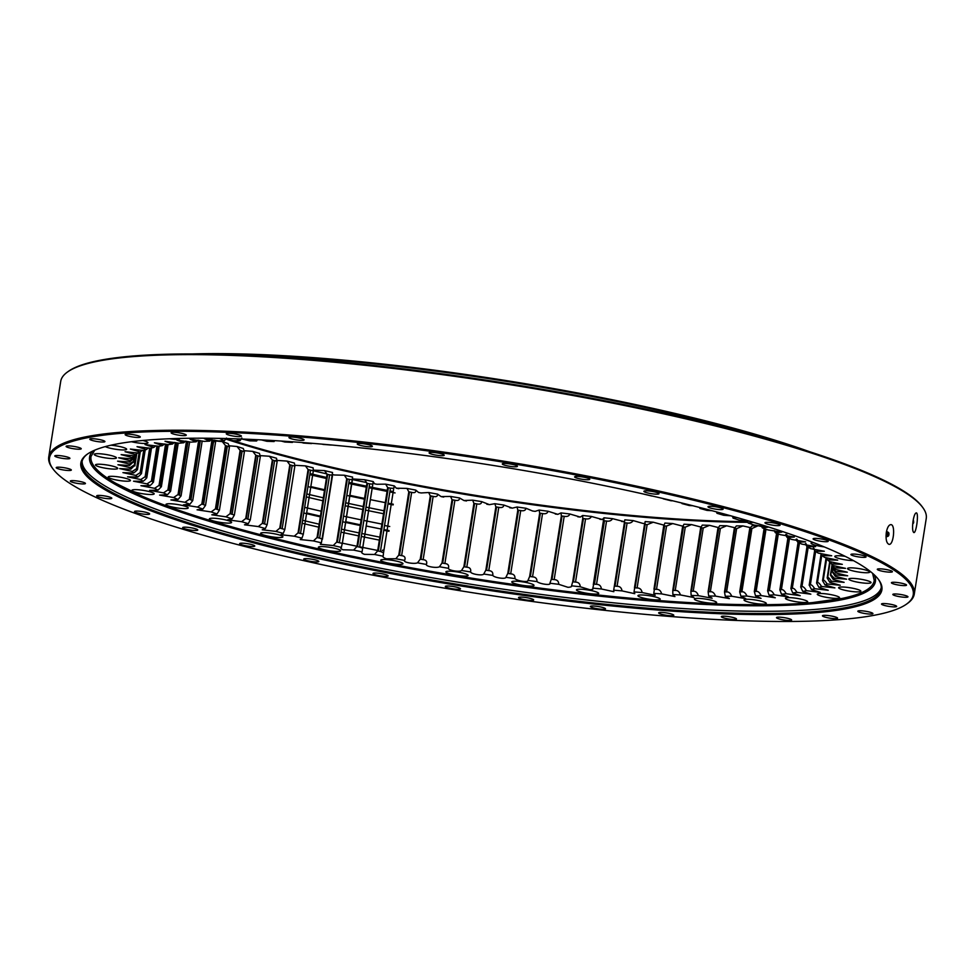 <?xml version="1.0" encoding="UTF-8"?>
<svg xmlns="http://www.w3.org/2000/svg" width="975" height="975" viewBox="0 0 975 975"><rect width="100%" height="100%" fill="white"/><g stroke="black" fill="none" stroke-linecap="round" stroke-linejoin="round"><path stroke-width="1.46" d="M779.208 530.437A11.261 1.718 -171 0 0 780.561 530.888M169.492 438.762A11.261 1.718 -171 0 0 173.599 439.225A11.261 1.718 -171 0 0 179.814 438.665A11.261 1.718 -171 0 0 179.766 438.433M131.467 441.724A11.261 1.718 -171 0 0 141.753 443.345A11.261 1.718 -171 0 0 147.968 442.784A11.261 1.718 -171 0 0 142.825 440.481M105.288 446.611A11.261 1.718 -171 0 0 120.412 449.828A11.261 1.718 -171 0 0 126.64 449.268A11.261 1.718 -171 0 0 110.955 445.209M110.224 458.457A11.261 1.718 -171 0 0 116.452 457.897A11.261 1.718 -171 0 0 105.605 454.435A11.261 1.718 -171 0 0 94.209 454.374A11.261 1.718 -171 0 0 110.224 458.457M111.503 468.987A11.261 1.718 -171 0 0 117.731 468.427A11.261 1.718 -171 0 0 106.884 464.965A11.261 1.718 -171 0 0 95.489 464.904A11.261 1.718 -171 0 0 111.503 468.987M124.215 481.089A11.261 1.718 -171 0 0 130.431 480.529A11.261 1.718 -171 0 0 119.584 477.067A11.261 1.718 -171 0 0 108.188 477.007A11.261 1.718 -171 0 0 124.215 481.089M147.956 494.398A11.261 1.718 -171 0 0 154.172 493.837A11.261 1.718 -171 0 0 143.325 490.376A11.261 1.718 -171 0 0 131.942 490.315A11.261 1.718 -171 0 0 147.956 494.398M182.008 508.511A11.261 1.718 -171 0 0 188.236 507.951A11.261 1.718 -171 0 0 177.389 504.489A11.261 1.718 -171 0 0 165.994 504.428A11.261 1.718 -171 0 0 182.008 508.511M225.359 522.99A11.261 1.718 -171 0 0 231.587 522.429A11.261 1.718 -171 0 0 220.728 518.968A11.261 1.718 -171 0 0 209.345 518.907A11.261 1.718 -171 0 0 225.359 522.99M276.668 537.408A11.261 1.718 -171 0 0 282.896 536.847A11.261 1.718 -171 0 0 272.037 533.386A11.261 1.718 -171 0 0 260.654 533.325A11.261 1.718 -171 0 0 276.668 537.408M334.388 551.326A11.261 1.718 -171 0 0 340.604 550.765A11.261 1.718 -171 0 0 329.757 547.304A11.261 1.718 -171 0 0 318.374 547.243A11.261 1.718 -171 0 0 334.388 551.326M396.752 564.306A11.261 1.718 -171 0 0 402.98 563.745A11.261 1.718 -171 0 0 392.121 560.284A11.261 1.718 -171 0 0 380.737 560.223A11.261 1.718 -171 0 0 396.752 564.306M461.882 575.969A11.261 1.718 -171 0 0 468.11 575.408A11.261 1.718 -171 0 0 457.251 571.947A11.261 1.718 -171 0 0 445.867 571.886A11.261 1.718 -171 0 0 461.882 575.969M527.792 585.963A11.261 1.718 -171 0 0 534.008 585.402A11.261 1.718 -171 0 0 523.161 581.941A11.261 1.718 -171 0 0 511.778 581.88A11.261 1.718 -171 0 0 527.792 585.963M592.471 593.97A11.261 1.718 -171 0 0 598.699 593.409A11.261 1.718 -171 0 0 587.84 589.948A11.261 1.718 -171 0 0 576.457 589.887A11.261 1.718 -171 0 0 592.471 593.97M653.969 599.759A11.261 1.718 -171 0 0 660.185 599.198A11.261 1.718 -171 0 0 649.338 595.725A11.261 1.718 -171 0 0 637.955 595.676A11.261 1.718 -171 0 0 653.969 599.759M710.397 603.135A11.261 1.718 -171 0 0 716.625 602.574A11.261 1.718 -171 0 0 705.778 599.113A11.261 1.718 -171 0 0 694.383 599.052A11.261 1.718 -171 0 0 710.397 603.135M760.061 604.025A11.261 1.718 -171 0 0 766.289 603.464A11.261 1.718 -171 0 0 755.442 600.003A11.261 1.718 -171 0 0 744.047 599.942A11.261 1.718 -171 0 0 760.061 604.025M801.45 602.379A11.261 1.718 -171 0 0 807.678 601.819A11.261 1.718 -171 0 0 796.819 598.357A11.261 1.718 -171 0 0 785.436 598.297A11.261 1.718 -171 0 0 801.45 602.379M833.296 598.26A11.261 1.718 -171 0 0 839.524 597.699A11.261 1.718 -171 0 0 828.665 594.238A11.261 1.718 -171 0 0 817.282 594.177A11.261 1.718 -171 0 0 833.296 598.26M854.636 591.776A11.261 1.718 -171 0 0 860.864 591.216A11.261 1.718 -171 0 0 850.005 587.754A11.261 1.718 -171 0 0 838.622 587.693A11.261 1.718 -171 0 0 854.636 591.776M864.825 583.148A11.261 1.718 -171 0 0 871.041 582.587A11.261 1.718 -171 0 0 860.194 579.126A11.261 1.718 -171 0 0 848.798 579.065A11.261 1.718 -171 0 0 864.825 583.148M863.545 572.617A11.261 1.718 -171 0 0 869.761 572.057A11.261 1.718 -171 0 0 858.914 568.596A11.261 1.718 -171 0 0 847.531 568.535A11.261 1.718 -171 0 0 863.545 572.617M845.191 556.347A11.261 1.718 -171 0 0 834.819 556.433A11.261 1.718 -171 0 0 850.834 560.515A11.261 1.718 -171 0 0 853.478 560.637M813.126 542.478A11.261 1.718 -171 0 0 811.078 543.124A11.261 1.718 -171 0 0 824.253 546.914M753.224 522.295L748.239 523.039A357.557 54.698 9 0 1 754.102 525.025L768.203 527.146L762.34 527.902A357.557 54.698 9 0 1 767.764 529.876L781.852 532.118L775.332 532.728A357.557 54.698 9 0 1 780.293 534.678L794.345 537.03L787.178 537.505A357.557 54.698 9 0 1 791.651 539.431L805.618 541.868L797.806 542.197A357.557 54.698 9 0 1 801.791 544.087L815.624 546.609L807.203 546.804A357.557 54.698 9 0 1 810.664 548.645L824.326 551.253L815.319 551.302A357.557 54.698 9 0 1 818.244 553.093L831.699 555.762L822.12 555.665A357.557 54.698 9 0 1 824.509 557.395L837.696 560.138L827.58 559.869A357.557 54.698 9 0 1 829.408 561.539L842.315 564.342L831.675 563.928A357.557 54.698 9 0 1 832.845 565.378A357.557 54.698 9 0 1 832.955 565.524L845.52 568.364L834.405 567.803A357.557 54.698 9 0 1 835.112 569.327L847.299 572.191L835.733 571.472A357.557 54.698 9 0 1 835.88 572.91L847.665 575.798L835.672 574.945A357.557 54.698 9 0 1 835.246 576.298L846.605 579.187L834.222 578.187A357.557 54.698 9 0 1 833.235 579.442L844.118 582.343L831.382 581.197A357.557 54.698 9 0 1 829.822 582.355L840.218 585.256L827.166 583.964A357.557 54.698 9 0 1 825.057 585.012L834.917 587.901L821.584 586.475A357.557 54.698 9 0 1 818.927 587.413L828.238 590.277L814.673 588.705A357.557 54.698 9 0 1 811.48 589.534L820.194 592.373L806.447 590.667A357.557 54.698 9 0 1 802.73 591.386L810.847 594.177L796.941 592.337A357.557 54.698 9 0 1 792.712 592.934L800.207 595.688L786.203 593.726A357.557 54.698 9 0 1 781.475 594.202L788.336 596.895L774.26 594.811A357.557 54.698 9 0 1 769.068 595.164L775.259 597.785L761.158 595.591A357.557 54.698 9 0 1 755.515 595.822L761.048 598.37L746.972 596.066A357.557 54.698 9 0 1 740.89 596.176L745.741 598.65L731.737 596.249A357.557 54.698 9 0 1 725.254 596.225L729.41 598.601L715.516 596.115A357.557 54.698 9 0 1 708.654 595.969L712.128 598.248L698.38 595.676A357.557 54.698 9 0 1 691.153 595.408L693.944 597.565L680.392 594.933A357.557 54.698 9 0 1 672.848 594.543L674.944 596.578L661.623 593.885A357.557 54.698 9 0 1 653.774 593.373L655.2 595.286L642.147 592.544A357.557 54.698 9 0 1 634.03 591.91L634.786 593.69L622.038 590.899A357.557 54.698 9 0 1 613.689 590.155L613.823 591.691L601.38 588.985A357.557 54.698 9 0 1 592.837 588.12L592.812 588.376M601.38 588.985C601.039 585.926 599.418 584.378 596.529 584.342A353.949 54.149 9 0 1 594.445 584.122L594.092 584.086A353.949 54.149 9 0 1 593.763 584.062L592.837 588.12C593.592 589.046 592.666 589.595 590.046 589.778L580.259 586.779A357.557 54.698 9 0 1 571.545 585.804C571.984 586.682 570.777 587.182 567.925 587.303L558.748 584.317A357.557 54.698 9 0 1 549.9 583.233C551.411 585.597 540.138 584.159 536.945 581.587A357.557 54.698 9 0 1 527.999 580.405C528.645 582.648 517.262 581.076 514.922 578.602A357.557 54.698 9 0 1 505.915 577.322C505.708 579.43 494.264 577.748 492.765 575.396A357.557 54.698 9 0 1 483.734 574.019C482.662 575.993 471.217 574.19 470.572 571.947A357.557 54.698 9 0 1 461.553 570.485C459.627 572.313 448.22 570.412 448.427 568.303A357.557 54.698 9 0 1 439.445 566.755C436.678 568.425 425.344 566.426 426.416 564.452A357.557 54.698 9 0 1 417.519 562.831C413.924 564.342 402.712 562.246 404.637 560.418A357.557 54.698 9 0 1 395.85 558.736L386.368 558.797C383.638 557.798 382.566 556.944 383.151 556.225A357.557 54.698 9 0 1 374.522 554.482L364.443 554.348C361.944 553.361 361.152 552.545 362.066 551.887A357.557 54.698 9 0 1 353.62 550.083L342.981 549.766C340.738 548.791 340.226 548.011 341.457 547.414A357.557 54.698 9 0 1 333.218 545.549L320.324 544.294L321.397 542.819A357.557 54.698 9 0 1 313.414 540.918L300.227 539.541L301.982 538.139A357.557 54.698 9 0 1 294.279 536.201L280.837 534.69L283.274 533.374A357.557 54.698 9 0 1 275.888 531.412L262.238 529.778L265.358 528.548A357.557 54.698 9 0 1 258.314 526.573L244.481 524.806L248.296 523.685A357.557 54.698 9 0 1 241.617 521.698L227.663 519.809L232.16 518.81A357.557 54.698 9 0 1 225.871 516.823L211.831 514.8L217.011 513.923A357.557 54.698 9 0 1 211.148 511.936L197.06 509.815L202.922 509.06A357.557 54.698 9 0 1 197.486 507.085L183.397 504.843L189.918 504.233A357.557 54.698 9 0 1 184.957 502.283L170.905 499.931L178.084 499.456A357.557 54.698 9 0 1 173.599 497.53L159.632 495.093L167.444 494.764A357.557 54.698 9 0 1 163.471 492.875L149.626 490.352L158.048 490.157A357.557 54.698 9 0 1 154.586 488.317L140.924 485.708L149.931 485.66A357.557 54.698 9 0 1 147.006 483.868L133.551 481.199L143.13 481.297A357.557 54.698 9 0 1 140.753 479.566L127.554 476.824L137.67 477.092A357.557 54.698 9 0 1 135.842 475.422L122.935 472.619L133.575 473.033A357.557 54.698 9 0 1 132.295 471.437L119.73 468.597L130.857 469.158A357.557 54.698 9 0 1 130.138 467.647L117.951 464.77L129.517 465.489A357.557 54.698 9 0 1 129.37 464.051L117.585 461.163L129.577 462.016A357.557 54.698 9 0 1 130.004 460.663L118.657 457.775L131.028 458.774A357.557 54.698 9 0 1 132.027 457.519L121.144 454.618L133.88 455.764A357.557 54.698 9 0 1 135.062 454.862A357.557 54.698 9 0 1 135.428 454.606L125.044 451.705L138.097 452.997A357.557 54.698 9 0 1 140.205 451.949L130.345 449.061L143.666 450.487A357.557 54.698 9 0 1 146.323 449.548L137.024 446.684L150.589 448.256A357.557 54.698 9 0 1 153.77 447.428L145.056 444.588L158.815 446.294A357.557 54.698 9 0 1 162.52 445.575L154.403 442.784L168.309 444.624A357.557 54.698 9 0 1 172.538 444.027L165.043 441.273L179.059 443.235A357.557 54.698 9 0 1 183.775 442.76L176.914 440.066L191.002 442.15A357.557 54.698 9 0 1 196.194 441.797L189.991 439.177L204.092 441.37A357.557 54.698 9 0 1 209.735 441.139L204.214 438.592L218.278 440.895A357.557 54.698 9 0 1 224.36 440.785L219.533 438.384M341.067 548.486L342.298 543.38L339.349 542.685A353.949 54.149 9 0 1 337.338 542.234L337.009 542.161A353.949 54.149 9 0 1 336.692 542.088L333.218 545.549M223.458 438.47L233.512 440.712A357.557 54.698 9 0 1 240.008 440.737L236.462 438.835M242.129 439.043L249.734 440.846A357.557 54.698 9 0 1 256.608 440.992L254.219 439.554M261.41 439.908L266.87 441.285A357.557 54.698 9 0 1 274.097 441.553L272.622 440.529M281.239 441.053L284.858 442.028A357.557 54.698 9 0 1 292.415 442.418L291.61 441.76M301.555 442.479L303.627 443.077A357.557 54.698 9 0 1 311.476 443.588L311.147 443.235M322.286 444.173L323.103 444.417A357.557 54.698 9 0 1 331.22 445.051L331.159 444.966M643.878 494.118L643.853 494.142A357.557 54.698 9 0 1 651.836 496.043L652.385 496.043M663.585 498.639L663.268 498.822A357.557 54.698 9 0 1 670.971 500.76L672.75 500.809M682.768 503.246L681.976 503.587A357.557 54.698 9 0 1 689.374 505.55L692.652 505.696M701.378 507.926L699.892 508.414A357.557 54.698 9 0 1 706.948 510.388L712.018 510.705M719.367 512.667L716.954 513.277A357.557 54.698 9 0 1 723.633 515.263L730.799 515.812M736.673 517.469L733.09 518.152A357.557 54.698 9 0 1 739.379 520.15L748.898 521.003M739.684 591.898L749.726 528.56L752.03 525.854A357.557 54.698 -171 0 0 758.111 525.744L761.707 526.524M731.737 596.249C730.409 593.117 728.691 591.691 726.594 591.947A353.949 54.149 9 0 1 725.01 591.935L724.742 591.935A353.949 54.149 9 0 1 724.498 591.935L734.285 528.633L736.393 525.903A357.557 54.698 -171 0 0 742.877 525.915L750.482 527.633M715.516 596.115C714.322 592.995 712.591 591.533 710.348 591.752A353.949 54.149 9 0 1 708.667 591.715L708.386 591.715A353.949 54.149 9 0 1 708.13 591.703L717.905 528.389L719.794 525.647A357.557 54.698 -171 0 0 726.655 525.781L734.931 527.755M698.38 595.676C697.308 592.556 695.589 591.082 693.201 591.252A353.949 54.149 9 0 1 691.446 591.191L691.153 591.179A353.949 54.149 9 0 1 690.873 591.167L700.635 527.853L702.293 525.086A357.557 54.698 -171 0 0 709.52 525.342L718.429 527.572M680.392 594.933C679.453 591.813 677.735 590.326 675.236 590.46A353.949 54.149 9 0 1 673.396 590.362L673.091 590.35A353.949 54.149 9 0 1 672.799 590.326L682.549 527.012L683.975 524.209A357.557 54.698 -171 0 0 691.531 524.599L701.062 527.073M661.623 593.885C660.831 590.777 659.124 589.278 656.504 589.363A353.949 54.149 9 0 1 654.591 589.241L654.274 589.217A353.949 54.149 9 0 1 653.969 589.192L663.719 525.866L664.913 523.051A357.557 54.698 -171 0 0 672.762 523.563L683.341 526.317M642.147 592.544C641.501 589.448 639.819 587.925 637.089 587.974A353.949 54.149 9 0 1 635.115 587.815L634.786 587.791A353.949 54.149 9 0 1 634.469 587.767L645.17 521.588A357.557 54.698 -171 0 0 653.287 522.21L663.39 525.001A369.257 56.489 -171 0 0 664.024 525.05M622.038 590.899C621.538 587.827 619.893 586.292 617.077 586.292A353.949 54.149 9 0 1 615.042 586.109L614.701 586.085A353.949 54.149 9 0 1 614.384 586.048L624.829 519.833A357.557 54.698 -171 0 0 633.177 520.577L642.781 523.38A369.257 56.489 -171 0 0 644.475 523.526M624.317 521.686L612.519 518.651A357.557 54.698 -171 0 1 603.976 517.798L602.355 519.529L591.398 516.457A357.557 54.698 -171 0 1 582.684 515.482L580.271 517.079L569.888 513.983A357.557 54.698 -171 0 1 561.039 512.911L557.846 514.349L548.084 511.253A357.557 54.698 -171 0 1 539.138 510.071L535.165 511.363L532.582 511.01L526.061 508.28A357.557 54.698 -171 0 1 517.055 507L512.326 508.133L503.904 505.062A357.557 54.698 -171 0 1 494.873 503.697L489.413 504.66L481.711 501.625A357.557 54.698 -171 0 1 472.692 500.163L463.929 500.528L459.566 497.969A357.557 54.698 -171 0 1 450.584 496.433L441.151 496.604L437.556 494.13A357.557 54.698 -171 0 1 428.659 492.509L421.127 492.96L418.592 492.485L415.777 490.096A357.557 54.698 -171 0 1 406.989 488.414L396.325 488.195L394.29 485.903A357.557 54.698 -171 0 1 385.661 484.148L376.898 484.258L374.437 483.746L373.206 481.565A357.557 54.698 -171 0 1 364.747 479.749L352.462 478.932M332.56 474.533A369.257 56.489 -171 0 0 334.498 474.983L344.358 475.227A357.557 54.698 -171 0 0 352.597 477.08L342.274 543.77M313.304 469.95A369.257 56.489 -171 0 0 314.206 470.169L324.553 470.596A357.557 54.698 -171 0 0 332.536 472.497L322.445 539.138L319.617 538.127A353.949 54.149 9 0 1 317.679 537.664L317.35 537.591A353.949 54.149 9 0 1 317.046 537.518L313.414 540.918M294.621 465.282L305.419 465.879A357.557 54.698 -171 0 0 313.121 467.805L313.353 470.669L303.298 534.202L300.532 533.471A353.949 54.149 9 0 1 298.655 532.996L298.35 532.923A353.949 54.149 9 0 1 298.058 532.85L294.279 536.201M275.815 460.322L287.028 461.09A357.557 54.698 -171 0 0 294.413 463.052L294.852 466.123L284.822 529.474L282.165 528.742A353.949 54.149 9 0 1 280.373 528.267L280.069 528.182A353.949 54.149 9 0 1 279.788 528.109L275.888 531.412M260.093 455.617L269.441 456.251A357.557 54.698 -171 0 0 276.498 458.226L277.156 461.358L267.126 524.684L264.591 523.953A353.949 54.149 9 0 1 262.884 523.477L262.604 523.392A353.949 54.149 9 0 1 262.336 523.319L258.314 526.573M244.079 450.694L252.757 451.376A357.557 54.698 -171 0 0 259.435 453.363L260.313 456.544L250.283 519.87L247.894 519.139A353.949 54.149 9 0 1 246.261 518.651L245.993 518.578A353.949 54.149 9 0 1 245.749 518.505L241.617 521.698M229.052 445.782L237.01 446.489A357.557 54.698 -171 0 0 243.299 448.476L244.396 451.705L234.366 515.044L232.111 514.3A353.949 54.149 9 0 1 230.587 513.825L230.332 513.74A353.949 54.149 9 0 1 230.088 513.667L225.871 516.823M215.048 440.895L222.288 441.614A357.557 54.698 -171 0 0 228.15 443.601L229.454 446.867L219.424 510.205L217.315 509.474A353.949 54.149 9 0 1 215.902 508.987L215.658 508.913A353.949 54.149 9 0 1 215.438 508.828L211.148 511.936M746.972 596.066C745.534 592.946 743.828 591.533 741.878 591.837A353.949 54.149 9 0 1 740.391 591.862L740.147 591.862A353.949 54.149 9 0 1 739.915 591.874L749.933 528.572A353.949 54.149 -171 0 0 750.165 528.572L750.421 528.56A353.949 54.149 -171 0 0 751.908 528.535L758.111 525.744M725.254 596.225L724.498 591.935L734.516 528.645A353.949 54.149 -171 0 0 734.772 528.645L735.04 528.645A353.949 54.149 -171 0 0 736.625 528.645L742.877 525.915M708.654 595.969L708.13 591.703L718.148 528.401A353.949 54.149 -171 0 0 718.417 528.413L718.697 528.413A353.949 54.149 -171 0 0 720.379 528.45L726.655 525.781M691.153 595.408L690.873 591.167L700.903 527.865A353.949 54.149 -171 0 0 701.171 527.877L701.464 527.889A353.949 54.149 -171 0 0 703.231 527.962L709.52 525.342M672.848 594.543L672.799 590.326L682.817 527.036A353.949 54.149 -171 0 0 683.109 527.048L683.414 527.061A353.949 54.149 -171 0 0 685.267 527.158L691.531 524.599M653.774 593.373L663.999 525.903A353.949 54.149 -171 0 0 664.304 525.915L664.621 525.939A353.949 54.149 -171 0 0 666.534 526.061L672.762 523.563M634.03 591.91L644.499 524.465A353.949 54.149 -171 0 0 644.816 524.489L645.145 524.526A353.949 54.149 -171 0 0 647.12 524.672L653.287 522.21M613.689 590.155L624.402 522.758A353.949 54.149 -171 0 0 624.731 522.783L625.06 522.819A353.949 54.149 -171 0 0 627.096 523.002C629.838 523.429 631.861 522.624 633.177 520.577M603.976 517.798L603.793 520.76A353.949 54.149 -171 0 0 604.122 520.796L604.463 520.833A353.949 54.149 -171 0 0 606.548 521.04C609.375 521.503 611.362 520.711 612.519 518.651M603.501 520.248L593.3 584.671L603.501 520.248M582.684 515.482L582.745 518.493A353.949 54.149 -171 0 0 583.074 518.529L583.428 518.566A353.949 54.149 -171 0 0 585.548 518.81C588.449 519.309 590.399 518.529 591.398 516.457M561.039 512.911L561.344 515.958A353.949 54.149 -171 0 0 561.685 516.007L562.039 516.043A353.949 54.149 -171 0 0 564.196 516.311C567.145 516.86 569.047 516.08 569.888 513.983M539.138 510.071L539.675 513.179A353.949 54.149 -171 0 0 540.016 513.216L540.369 513.264A353.949 54.149 -171 0 0 542.551 513.557C545.549 514.142 547.389 513.374 548.084 511.253M517.055 507L517.81 510.144A353.949 54.149 -171 0 0 518.164 510.193L518.529 510.242A353.949 54.149 -171 0 0 520.723 510.559C523.758 511.18 525.537 510.425 526.061 508.28M494.873 503.697L495.861 506.89A353.949 54.149 -171 0 0 496.214 506.939L496.58 507A353.949 54.149 -171 0 0 498.773 507.329C501.832 507.987 503.539 507.232 503.904 505.062M472.692 500.163L473.899 503.405A353.949 54.149 -171 0 0 474.252 503.466L474.618 503.527A353.949 54.149 -171 0 0 476.812 503.88C479.883 504.562 481.516 503.819 481.711 501.625M450.584 496.433L452.022 499.724A353.949 54.149 -171 0 0 452.363 499.785L452.717 499.846A353.949 54.149 -171 0 0 454.911 500.224C457.982 500.943 459.53 500.187 459.566 497.969M428.659 492.509L430.292 495.861A353.949 54.149 -171 0 0 430.633 495.922L430.987 495.982A353.949 54.149 -171 0 0 433.156 496.385C436.215 497.128 437.678 496.372 437.556 494.13M406.989 488.414L408.817 491.814A353.949 54.149 -171 0 0 409.147 491.875L409.512 491.948A353.949 54.149 -171 0 0 411.645 492.363C414.68 493.131 416.057 492.375 415.777 490.096M385.661 484.148L387.672 487.61A353.949 54.149 -171 0 0 388.001 487.671L388.355 487.744A353.949 54.149 -171 0 0 390.451 488.17L393.742 488.341L394.29 485.903M364.747 479.749L366.953 483.259A353.949 54.149 -171 0 0 367.27 483.332L367.612 483.405A353.949 54.149 -171 0 0 369.671 483.844L372.816 484.173L373.206 481.565M344.358 475.227L346.722 478.798A353.949 54.149 -171 0 0 347.039 478.859L347.368 478.944A353.949 54.149 -171 0 0 349.367 479.395L352.426 479.663L342.237 543.977M324.553 470.596L327.076 474.216A353.949 54.149 -171 0 0 327.381 474.289L327.697 474.362A353.949 54.149 -171 0 0 329.635 474.825L332.56 475.264L321.397 542.819M305.419 465.879L308.076 469.548A353.949 54.149 -171 0 0 308.368 469.621L308.685 469.706A353.949 54.149 -171 0 0 310.55 470.169L313.341 470.803L303.262 534.398L313.341 470.767A396.959 60.73 -171 0 0 326.528 473.801A396.959 60.73 9 0 1 313.341 470.742L303.274 534.324M287.028 461.09L289.819 464.807A353.949 54.149 -171 0 0 290.099 464.892L290.392 464.965A353.949 54.149 -171 0 0 292.195 465.441L294.852 466.135L284.822 529.474L283.274 533.374M269.441 456.251L272.354 460.017A353.949 54.149 -171 0 0 272.622 460.102L272.902 460.176A353.949 54.149 -171 0 0 274.621 460.663L277.156 461.358M252.757 451.376L255.767 455.203A353.949 54.149 -171 0 0 256.023 455.276L256.291 455.362A353.949 54.149 -171 0 0 257.912 455.837L260.313 456.544M237.01 446.489L240.118 450.365A353.949 54.149 -171 0 0 240.35 450.438L240.606 450.523A353.949 54.149 -171 0 0 242.129 451.011L244.396 451.705M222.288 441.614L225.469 445.538A353.949 54.149 -171 0 0 225.688 445.612L225.92 445.697A353.949 54.149 -171 0 0 227.346 446.172L229.454 446.867M210.99 439.81L211.868 440.724A353.949 54.149 -171 0 0 212.075 440.81L212.294 440.883A353.949 54.149 -171 0 0 213.61 441.358L215.56 442.053L214.683 440.103M822.12 555.665L820.597 553.459M827.58 559.869L825.971 557.639M831.675 563.928L829.993 561.649M834.405 567.803L831.797 564.549A353.949 54.149 9 0 1 831.967 564.915L831.992 564.976A353.949 54.149 9 0 1 832.016 565.037L835.112 569.327M831.565 563.782L831.797 564.549M835.733 571.472L832.833 568.145A353.949 54.149 9 0 1 832.857 568.498L832.869 568.559A353.949 54.149 9 0 1 832.869 568.608L835.88 572.91M832.979 566.378L832.833 568.145M835.672 574.945L832.492 571.533A353.949 54.149 9 0 1 832.382 571.862L832.37 571.923A353.949 54.149 9 0 1 832.345 571.972L832.869 568.632M832.382 571.862L832.894 568.681L832.345 571.972L835.246 576.298M834.222 578.187L830.773 574.702A353.949 54.149 9 0 1 830.529 575.006L830.481 575.055A353.949 54.149 9 0 1 830.444 575.104L830.42 575.153M832.028 565.073L830.444 575.104L833.235 579.442M831.382 581.197C829.262 578.175 828.031 576.981 827.69 577.639A353.949 54.149 9 0 1 827.3 577.919L827.239 577.956A353.949 54.149 9 0 1 827.178 578.004L829.725 561.6M829.774 561.612L827.178 578.004L829.822 582.355M827.166 583.964C825.082 580.917 823.765 579.698 823.229 580.32A353.949 54.149 9 0 1 822.717 580.576L822.632 580.612A353.949 54.149 9 0 1 822.547 580.649L826.093 557.81M826.154 557.883L822.547 580.649L825.057 585.012M821.584 586.475C819.548 583.403 818.171 582.16 817.44 582.745A353.949 54.149 9 0 1 816.794 582.977L816.684 583.013A353.949 54.149 9 0 1 816.575 583.05L821.072 554.141M821.133 554.239L816.575 583.05L818.927 587.413M814.673 588.705C812.687 585.622 811.249 584.354 810.335 584.903A353.949 54.149 9 0 1 809.543 585.097L809.421 585.134A353.949 54.149 9 0 1 809.287 585.171L809.177 585.207M814.783 550.485L809.287 585.171L811.48 589.534M806.447 590.667C804.533 587.572 803.034 586.28 801.925 586.779A353.949 54.149 9 0 1 801.011 586.962L800.865 586.987A353.949 54.149 9 0 1 800.719 587.011L807.007 546.5M807.105 546.658L800.719 587.011L802.73 591.386M796.941 592.337C795.112 589.229 793.553 587.913 792.261 588.388A353.949 54.149 9 0 1 791.237 588.522L791.054 588.547A353.949 54.149 9 0 1 790.896 588.571L798.074 542.319M798.208 542.393L790.896 588.571L792.712 592.934M786.203 593.726C784.448 590.606 782.84 589.266 781.389 589.692A353.949 54.149 9 0 1 780.232 589.802L780.037 589.826A353.949 54.149 9 0 1 779.854 589.838L787.934 537.822M788.08 537.895L779.854 589.838L781.475 594.202M774.26 594.811C772.602 591.691 770.957 590.326 769.324 590.704A353.949 54.149 9 0 1 768.056 590.789L767.849 590.801A353.949 54.149 9 0 1 767.642 590.813L776.588 533.215M776.758 533.288L767.642 590.813L769.068 595.164M761.158 595.591C759.61 592.471 757.941 591.082 756.137 591.423A353.949 54.149 9 0 1 754.76 591.472L754.528 591.484A353.949 54.149 9 0 1 754.309 591.496L764.144 528.194M764.278 528.596L754.309 591.496L755.515 595.822M740.89 596.176L739.696 591.886M580.259 586.779C580.076 583.745 578.492 582.185 575.53 582.099A353.949 54.149 9 0 1 573.41 581.868L573.056 581.831A353.949 54.149 9 0 1 572.715 581.795L571.545 585.804M558.748 584.317C558.724 581.295 557.2 579.723 554.166 579.613A353.949 54.149 9 0 1 552.008 579.345L551.655 579.296A353.949 54.149 9 0 1 551.314 579.26L549.9 583.233M536.945 581.587C537.079 578.577 535.604 577.005 532.533 576.859A353.949 54.149 9 0 1 530.351 576.566L529.986 576.518A353.949 54.149 9 0 1 529.644 576.469L527.999 580.405M514.922 578.602C515.214 575.628 513.801 574.043 510.693 573.861A353.949 54.149 9 0 1 508.499 573.544L508.133 573.495A353.949 54.149 9 0 1 507.792 573.446L505.915 577.322M492.765 575.396C493.216 572.435 491.888 570.85 488.755 570.631A353.949 54.149 9 0 1 486.549 570.29L486.184 570.241A353.949 54.149 9 0 1 485.842 570.18L483.734 574.019M470.572 571.947C471.193 569.022 469.926 567.438 466.781 567.182A353.949 54.149 9 0 1 464.587 566.828L464.222 566.768A353.949 54.149 9 0 1 463.881 566.707L461.553 570.485M448.427 568.303C449.207 565.403 448.025 563.806 444.88 563.526A353.949 54.149 9 0 1 442.699 563.148L442.333 563.087A353.949 54.149 9 0 1 441.992 563.026L439.445 566.755M426.416 564.452C427.355 561.588 426.258 559.991 423.138 559.674A353.949 54.149 9 0 1 420.968 559.284L420.603 559.211A353.949 54.149 9 0 1 420.262 559.15L417.519 562.831M404.637 560.418C405.734 557.578 404.722 555.994 401.615 555.653A353.949 54.149 9 0 1 399.482 555.238L399.128 555.177A353.949 54.149 9 0 1 398.787 555.104L395.85 558.736M383.151 556.225L383.528 552.788L380.433 551.472A353.949 54.149 9 0 1 378.324 551.046L377.983 550.972A353.949 54.149 9 0 1 377.654 550.912L374.522 554.482M383.516 552.935L393.742 488.341M362.066 551.887L362.663 548.255L359.641 547.146A353.949 54.149 9 0 1 357.593 546.707L357.252 546.634A353.949 54.149 9 0 1 356.923 546.561L353.62 550.083M372.864 483.929L362.639 548.45M362.627 548.572L372.852 483.953L362.627 548.523M362.651 548.401L372.84 484.027M362.651 548.328L372.828 484.136L362.651 548.328M301.982 538.139L303.262 534.398L313.341 470.681L303.322 534.02M265.358 528.548L267.126 524.684M248.296 523.685L250.283 519.87M232.16 518.81L234.366 515.032M217.011 513.923L219.424 510.205M202.922 509.06L205.53 505.379L203.58 504.66A353.949 54.149 9 0 1 202.264 504.185L202.044 504.099A353.949 54.149 9 0 1 201.837 504.026L197.486 507.085M189.918 504.233L192.733 500.602L190.942 499.895A353.949 54.149 9 0 1 189.747 499.419L189.54 499.334A353.949 54.149 9 0 1 189.357 499.261L184.957 502.283M178.084 499.456L181.07 495.885L179.461 495.178A353.949 54.149 9 0 1 178.376 494.715L178.206 494.63A353.949 54.149 9 0 1 178.035 494.557L173.599 497.53M167.444 494.764L170.613 491.242L169.175 490.547A353.949 54.149 9 0 1 168.212 490.096L168.053 490.011A353.949 54.149 9 0 1 167.907 489.938L163.471 492.875M158.048 490.157L161.375 486.683L160.132 486.013A353.949 54.149 9 0 1 159.303 485.562L159.157 485.489A353.949 54.149 9 0 1 159.035 485.416L154.586 488.317M149.931 485.66C152.807 483.368 153.623 482.016 152.368 481.589A353.949 54.149 9 0 1 151.661 481.15L151.539 481.077A353.949 54.149 9 0 1 151.43 481.016L147.006 483.868M159.12 446.233L153.416 482.259L152.368 481.589L157.974 446.16M143.13 481.297C146.055 479.042 146.981 477.701 145.897 477.299A353.949 54.149 9 0 1 145.324 476.885L145.238 476.812A353.949 54.149 9 0 1 145.141 476.738L140.753 479.566M151.503 448.013L146.762 477.945L145.897 477.299L150.503 448.244M137.67 477.092C140.619 474.862 141.655 473.545 140.766 473.155A353.949 54.149 9 0 1 140.327 472.753L140.254 472.692A353.949 54.149 9 0 1 140.193 472.619L135.842 475.422M145.202 449.926L141.424 473.777L140.766 473.155L144.398 450.218M133.575 473.033C136.549 470.827 137.682 469.548 136.988 469.182A353.949 54.149 9 0 1 136.683 468.792L136.634 468.731A353.949 54.149 9 0 1 136.585 468.67L132.295 471.437M140.278 451.888L137.451 469.767L139.681 452.193M130.857 469.158L134.574 465.392A353.949 54.149 9 0 1 134.404 465.014L134.379 464.953A353.949 54.149 9 0 1 134.355 464.904L130.138 467.647M136.768 453.692L134.83 465.94L136.378 453.972M129.517 465.489L133.526 461.784A353.949 54.149 9 0 1 133.502 461.443L133.502 461.382A353.949 54.149 9 0 1 133.502 461.321L129.37 464.051M134.562 456.19L133.587 462.296L134.404 456.312M129.577 462.016L133.868 458.396A353.949 54.149 9 0 1 133.977 458.067L134.002 458.018A353.949 54.149 9 0 1 134.026 457.97L130.004 460.663M131.028 458.774L135.586 455.227A353.949 54.149 9 0 1 135.842 454.923L135.878 454.874A353.949 54.149 9 0 1 135.927 454.825L136.037 454.216M135.927 454.825L132.027 457.519M137.755 452.948L135.428 454.606M133.88 455.764L138.682 452.303M142.435 450.316L140.205 451.949M148.48 447.927L146.323 449.548M155.842 445.807L153.77 447.428M164.507 443.954L162.52 445.575M174.44 442.382L172.538 444.027M185.591 441.102L183.775 442.76M197.913 440.103L196.194 441.797M212.05 438.445L209.735 441.139M226.456 438.067L224.36 440.785M241.873 437.994L240.008 440.737M257.498 439.713L256.608 440.992M274.645 440.651L274.097 441.553M699.892 508.414L699.697 507.487M716.954 513.277L716.564 511.912M733.09 518.152L732.432 516.263M748.239 523.039L747.35 520.857M762.34 527.902L761.341 525.744M775.332 532.728L774.235 530.595M787.178 537.505C785.289 534.788 785.204 533.861 786.898 534.751M797.806 542.197C795.856 539.443 795.649 538.505 797.184 539.382M807.203 546.804C805.192 544.013 804.862 543.051 806.227 543.916M815.319 551.302C813.247 548.474 812.809 547.487 814.003 548.34M784.558 443.954A403.26 61.693 -171 0 0 319.386 358.824A403.26 61.693 -171 0 0 218.498 354.303M393.254 504.209A403.26 61.693 9 0 1 388.074 503.185M385.296 502.637A403.26 61.693 9 0 1 370.378 499.639M364.553 498.432A403.26 61.693 9 0 1 349.94 495.349M324.614 489.755A403.26 61.693 9 0 1 310.83 486.586M395.046 492.936A403.26 61.693 9 0 1 389.866 491.924A403.26 61.693 -171 0 0 393.071 492.546M369.05 487.732A403.26 61.693 -171 0 0 387.075 491.376A403.26 61.693 9 0 1 372.158 488.365M348.733 483.442A403.26 61.693 -171 0 0 366.332 487.159A403.26 61.693 9 0 1 351.719 484.087M309.843 474.654A403.26 61.693 -171 0 0 326.393 478.493A403.26 61.693 9 0 1 312.622 475.312M389.086 530.583A403.26 61.693 9 0 1 383.894 529.559M381.115 529.011A403.26 61.693 9 0 1 366.198 526M360.372 524.806A403.26 61.693 9 0 1 345.759 521.722M320.434 516.128A403.26 61.693 9 0 1 306.662 512.947M384.54 525.488A403.26 61.693 -171 0 0 389.732 526.5M232.391 440.456A370.159 56.623 -171 0 0 747.667 521.625M192.453 353.937A402.358 61.559 9 0 1 319.922 358.13A402.358 61.559 9 0 1 809.445 451.657M383.541 513.74A393.449 60.194 9 0 1 365.515 510.071M362.798 509.511A393.449 60.194 9 0 1 345.199 505.757M322.871 500.772A393.449 60.194 9 0 1 306.321 496.897M384.004 510.778A393.449 60.194 9 0 1 365.978 507.11M363.261 506.549A393.449 60.194 9 0 1 345.662 502.795M323.334 497.811A393.449 60.194 9 0 1 306.796 493.947M307.954 486.635A402.821 61.62 -171 0 0 324.504 490.474M346.832 495.422A402.821 61.62 -171 0 0 364.431 499.139M387.965 503.904A402.821 61.62 -171 0 0 393.144 504.916M381.895 524.087A402.821 61.62 9 0 1 363.87 520.443M361.152 519.882A402.821 61.62 9 0 1 343.553 516.153M321.214 511.205A402.821 61.62 9 0 1 304.663 507.366M379.36 540.113A393.449 60.194 9 0 1 361.335 536.445M358.617 535.872A393.449 60.194 9 0 1 341.018 532.131M318.691 527.146A393.449 60.194 9 0 1 302.14 523.27M379.823 537.152A393.449 60.194 9 0 1 361.81 533.483M359.08 532.923A393.449 60.194 9 0 1 341.482 529.169M319.154 524.184A393.449 60.194 9 0 1 302.616 520.309M377.715 550.461A402.821 61.62 9 0 1 359.69 546.817M356.972 546.256A402.821 61.62 9 0 1 341.823 543.051M303.773 513.008A402.821 61.62 -171 0 0 320.324 516.835M342.652 521.783A402.821 61.62 -171 0 0 360.263 525.513M383.784 530.278A402.821 61.62 -171 0 0 388.964 531.29M366.198 482.467A396.959 60.73 9 0 1 352.438 479.554A396.959 60.73 -171 0 0 366.198 482.467M387.233 490.388A396.959 60.73 9 0 1 369.208 486.732A396.959 60.73 -171 0 0 387.233 490.388M366.49 486.172A396.959 60.73 9 0 1 348.892 482.43A396.959 60.73 -171 0 0 366.49 486.172M326.564 477.457A396.959 60.73 9 0 1 310.013 473.594A396.959 60.73 -171 0 0 326.564 477.457M383.979 549.937L383.979 549.937A11.261 1.718 -171 0 0 382.273 550.558M747.947 522.308A369.257 56.489 9 0 1 225.847 439.079M621.575 521.467A369.257 56.489 -171 0 0 624 521.698M599.869 519.261A369.257 56.489 -171 0 0 602.355 519.529M577.748 516.774A369.257 56.489 -171 0 0 580.271 517.079M555.287 514.02A369.257 56.489 -171 0 0 557.846 514.349M532.582 511.01A369.257 56.489 -171 0 0 535.165 511.363M509.73 507.743A369.257 56.489 -171 0 0 512.326 508.133M486.817 504.246A369.257 56.489 -171 0 0 489.413 504.66M463.929 500.528A369.257 56.489 -171 0 0 466.513 500.955M441.151 496.604A369.257 56.489 -171 0 0 443.722 497.055M418.592 492.485A369.257 56.489 -171 0 0 421.127 492.96M396.325 488.195A369.257 56.489 -171 0 0 398.824 488.682M374.437 483.746A369.257 56.489 -171 0 0 376.898 484.258M353.023 479.152A369.257 56.489 -171 0 0 355.424 479.676M314.206 470.169L313.316 469.999M334.498 474.983L332.17 474.435M645.145 523.575L642.781 523.38M663.999 525.074L663.39 525.001M914.282 594.055L926.25 518.456A438.153 67.031 -171 0 0 922.655 507.378A438.153 67.031 -171 0 0 503.977 383.711A438.153 67.031 -171 0 0 67.567 371.95A438.153 67.031 -171 0 0 60.718 381.371L48.75 456.97A438.153 67.031 9 0 1 290.989 435.143A438.153 67.031 9 0 1 914.282 594.055A438.153 67.031 9 0 1 907.432 603.476L906.421 604.195A437.251 66.897 -171 0 0 741.902 512.655A437.251 66.897 -171 0 0 291.245 436.203A437.251 66.897 -171 0 0 53.089 469.048A437.251 66.897 -171 0 0 470.913 592.459A437.251 66.897 -171 0 0 906.421 604.195M53.089 469.048L52.345 468.049A438.153 67.031 9 0 1 48.75 456.97M913.063 520.906C913.989 515.812 915.05 513.13 916.268 512.887C919.011 512.606 916.305 533.471 913.843 532.557C912.49 531.546 912.222 527.67 913.063 520.906M886.312 532.508C887.287 527.451 888.81 524.818 890.87 524.635C895.684 524.465 893.6 545.403 889.005 544.355C886.519 543.27 885.617 539.321 886.312 532.508M881.534 568.925A7.654 1.17 9 0 1 892.43 571.691A7.654 1.17 9 0 1 884.678 571.655A7.654 1.17 9 0 1 877.305 569.303A7.654 1.17 9 0 1 881.534 568.925M895.647 582.355A7.654 1.17 9 0 1 906.531 585.134A7.654 1.17 9 0 1 898.792 585.097A7.654 1.17 9 0 1 891.418 582.745A7.654 1.17 9 0 1 895.647 582.355M897.061 594.055A7.654 1.17 9 0 1 907.957 596.834A7.654 1.17 9 0 1 900.217 596.785A7.654 1.17 9 0 1 892.832 594.433A7.654 1.17 9 0 1 897.061 594.055M885.751 603.635A7.654 1.17 9 0 1 896.647 606.413A7.654 1.17 9 0 1 888.895 606.377A7.654 1.17 9 0 1 881.522 604.025A7.654 1.17 9 0 1 885.751 603.635M862.058 610.837A7.654 1.17 9 0 1 872.942 613.604A7.654 1.17 9 0 1 865.203 613.567A7.654 1.17 9 0 1 857.829 611.215A7.654 1.17 9 0 1 862.058 610.837M826.69 615.408A7.654 1.17 9 0 1 837.574 618.187A7.654 1.17 9 0 1 829.835 618.15A7.654 1.17 9 0 1 822.461 615.798A7.654 1.17 9 0 1 826.69 615.408M780.731 617.236A7.654 1.17 9 0 1 791.615 620.015A7.654 1.17 9 0 1 783.876 619.978A7.654 1.17 9 0 1 776.502 617.614A7.654 1.17 9 0 1 780.731 617.236M725.571 616.261A7.654 1.17 9 0 1 736.466 619.028A7.654 1.17 9 0 1 728.715 618.991A7.654 1.17 9 0 1 721.342 616.639A7.654 1.17 9 0 1 725.571 616.261M662.89 612.495A7.654 1.17 9 0 1 673.786 615.274A7.654 1.17 9 0 1 666.035 615.237A7.654 1.17 9 0 1 658.661 612.873A7.654 1.17 9 0 1 662.89 612.495M594.604 606.072A7.654 1.17 9 0 1 605.487 608.851A7.654 1.17 9 0 1 597.748 608.802A7.654 1.17 9 0 1 590.362 606.45A7.654 1.17 9 0 1 594.604 606.072M522.758 597.175A7.654 1.17 9 0 1 533.654 599.954A7.654 1.17 9 0 1 525.903 599.918A7.654 1.17 9 0 1 518.529 597.553A7.654 1.17 9 0 1 522.758 597.175M449.572 586.085A7.654 1.17 9 0 1 460.456 588.863A7.654 1.17 9 0 1 452.717 588.827A7.654 1.17 9 0 1 445.331 586.462A7.654 1.17 9 0 1 449.572 586.085M377.24 573.129A7.654 1.17 9 0 1 388.123 575.908A7.654 1.17 9 0 1 380.384 575.872A7.654 1.17 9 0 1 373.011 573.507A7.654 1.17 9 0 1 377.24 573.129M307.966 558.712A7.654 1.17 9 0 1 318.862 561.49A7.654 1.17 9 0 1 311.11 561.442A7.654 1.17 9 0 1 303.737 559.089A7.654 1.17 9 0 1 307.966 558.712M243.872 543.258A7.654 1.17 9 0 1 254.767 546.037A7.654 1.17 9 0 1 247.016 545.988A7.654 1.17 9 0 1 239.643 543.636A7.654 1.17 9 0 1 243.872 543.258M186.883 527.243A7.654 1.17 9 0 1 197.779 530.022A7.654 1.17 9 0 1 190.027 529.986A7.654 1.17 9 0 1 182.654 527.621A7.654 1.17 9 0 1 186.883 527.243M138.755 511.156A7.654 1.17 9 0 1 149.638 513.935A7.654 1.17 9 0 1 141.899 513.898A7.654 1.17 9 0 1 134.513 511.546A7.654 1.17 9 0 1 138.755 511.156M100.925 495.483A7.654 1.17 9 0 1 111.808 498.262A7.654 1.17 9 0 1 104.069 498.225A7.654 1.17 9 0 1 96.696 495.873A7.654 1.17 9 0 1 100.925 495.483M74.551 480.712A7.654 1.17 9 0 1 85.447 483.478A7.654 1.17 9 0 1 77.695 483.442A7.654 1.17 9 0 1 70.322 481.089A7.654 1.17 9 0 1 74.551 480.712M60.45 467.269A7.654 1.17 9 0 1 71.333 470.048A7.654 1.17 9 0 1 63.594 469.999A7.654 1.17 9 0 1 56.209 467.647A7.654 1.17 9 0 1 60.45 467.269M59.024 455.581A7.654 1.17 9 0 1 69.92 458.347A7.654 1.17 9 0 1 62.168 458.311A7.654 1.17 9 0 1 54.795 455.959A7.654 1.17 9 0 1 59.024 455.581M70.334 445.989A7.654 1.17 9 0 1 81.23 448.768A7.654 1.17 9 0 1 73.478 448.719A7.654 1.17 9 0 1 66.105 446.367A7.654 1.17 9 0 1 70.334 445.989M94.039 438.799A7.654 1.17 9 0 1 104.922 441.565A7.654 1.17 9 0 1 97.183 441.529A7.654 1.17 9 0 1 89.798 439.177A7.654 1.17 9 0 1 94.039 438.799M129.407 434.216A7.654 1.17 9 0 1 140.29 436.995A7.654 1.17 9 0 1 132.551 436.946A7.654 1.17 9 0 1 125.166 434.594A7.654 1.17 9 0 1 129.407 434.216M175.366 432.388A7.654 1.17 9 0 1 186.249 435.167A7.654 1.17 9 0 1 178.51 435.13A7.654 1.17 9 0 1 171.125 432.766A7.654 1.17 9 0 1 175.366 432.388M230.514 433.375A7.654 1.17 9 0 1 241.41 436.142A7.654 1.17 9 0 1 233.659 436.105A7.654 1.17 9 0 1 226.285 433.753A7.654 1.17 9 0 1 230.514 433.375M293.195 437.129A7.654 1.17 9 0 1 304.09 439.908A7.654 1.17 9 0 1 296.339 439.871A7.654 1.17 9 0 1 288.966 437.519A7.654 1.17 9 0 1 293.195 437.129M361.493 443.552A7.654 1.17 9 0 1 372.377 446.331A7.654 1.17 9 0 1 364.638 446.294A7.654 1.17 9 0 1 357.264 443.942A7.654 1.17 9 0 1 361.493 443.552M433.327 452.449A7.654 1.17 9 0 1 444.222 455.227A7.654 1.17 9 0 1 436.471 455.191A7.654 1.17 9 0 1 429.097 452.827A7.654 1.17 9 0 1 433.327 452.449M506.525 463.539A7.654 1.17 9 0 1 517.408 466.318A7.654 1.17 9 0 1 509.669 466.282A7.654 1.17 9 0 1 502.296 463.929A7.654 1.17 9 0 1 506.525 463.539M578.857 476.495A7.654 1.17 9 0 1 589.741 479.273A7.654 1.17 9 0 1 582.002 479.237A7.654 1.17 9 0 1 574.616 476.872A7.654 1.17 9 0 1 578.857 476.495M648.119 490.913A7.654 1.17 9 0 1 659.015 493.691A7.654 1.17 9 0 1 651.263 493.655A7.654 1.17 9 0 1 643.89 491.303A7.654 1.17 9 0 1 648.119 490.913M712.213 506.366A7.654 1.17 9 0 1 723.109 509.145A7.654 1.17 9 0 1 715.37 509.108A7.654 1.17 9 0 1 707.984 506.756A7.654 1.17 9 0 1 712.213 506.366M769.202 522.381A7.654 1.17 9 0 1 780.098 525.159A7.654 1.17 9 0 1 772.346 525.123A7.654 1.17 9 0 1 764.973 522.758A7.654 1.17 9 0 1 769.202 522.381M817.342 538.468A7.654 1.17 9 0 1 828.226 541.247A7.654 1.17 9 0 1 820.487 541.21A7.654 1.17 9 0 1 813.101 538.846A7.654 1.17 9 0 1 817.342 538.468M855.172 554.141A7.654 1.17 9 0 1 866.056 556.92A7.654 1.17 9 0 1 858.317 556.871A7.654 1.17 9 0 1 850.931 554.519A7.654 1.17 9 0 1 855.172 554.141M87.701 453.875A404.613 61.9 -171 0 0 81.888 462.223A404.613 61.9 -171 0 0 471.827 586.645A404.613 61.9 -171 0 0 881.144 588.803A404.613 61.9 -171 0 0 878.182 579.077M881.254 587.693A404.613 61.9 9 0 1 472.18 584.452A404.613 61.9 9 0 1 82.119 461.126A404.613 61.9 9 0 0 472.18 584.452A404.613 61.9 9 0 0 881.254 587.693M305.041 442.747A405.515 62.034 9 0 1 878.56 579.577A405.515 62.034 9 0 1 471.668 587.669A405.515 62.034 9 0 1 87.189 454.24A405.515 62.034 9 0 1 305.041 442.747M67.567 371.95L68.579 371.231A437.251 66.897 9 0 1 504.087 382.968A437.251 66.897 9 0 1 921.911 506.378L922.655 507.378M390.012 490.937A396.959 60.73 -171 0 0 393.217 491.571M874.234 574.811A397.812 60.864 9 0 1 472.985 579.369A397.812 60.864 9 0 1 92.771 451.047M872.613 573.349L874.246 580.503A396.508 60.657 9 0 1 473.143 578.394A396.508 60.657 9 0 1 91.004 456.458L94.77 450.158M913.66 522.832L913.575 520.735L913.66 522.832M913.136 523.599L913.453 521.381L913.136 523.599M886.238 533.02L886.531 533.045A2.364 0.902 95.4 0 0 886.348 532.277M886.007 535.97A2.364 0.902 95.4 0 0 886.299 535.287M888.591 532.606L887.64 531.923A2.401 0.914 95.4 0 0 886.324 534.154A2.401 0.914 95.4 0 0 887.201 536.591L888.262 536.104A1.804 0.683 95.4 0 0 888.92 534.702A1.804 0.683 95.4 0 0 888.591 532.606A1.804 0.683 95.4 0 0 887.603 534.276A1.804 0.683 95.4 0 0 888.262 536.104M888.103 535.433L888.383 533.215L888.103 535.433M832.93 568.754L832.492 571.533M832.882 568.669L832.37 571.923M832.248 565.39L830.773 574.702M832.089 565.159L830.529 575.006M832.053 565.122L830.481 575.055M830.176 561.893L827.69 577.639M829.883 561.624L827.3 577.919M829.822 561.612L827.239 577.956M826.678 558.614L823.229 580.32M826.276 558.066L822.717 580.576M826.215 557.968L822.632 580.612M821.803 555.202L817.44 582.745M821.303 554.482L816.794 582.977M821.218 554.361L816.684 583.013M815.624 551.484L810.335 584.903M814.978 550.79L809.543 585.097M814.881 550.631L809.421 585.134M808.178 547.316L801.925 586.779M807.361 546.89L801.011 586.962M807.227 546.817L800.865 586.987M799.463 542.977L792.261 588.388M798.513 542.527L791.237 588.522M798.354 542.453L791.054 588.547M789.494 538.492L781.389 589.692M788.434 538.042L780.232 589.802M788.251 537.968L780.037 589.826M778.33 533.898L769.324 590.704M777.148 533.435L768.056 590.789M776.941 533.362L767.849 590.801M765.997 529.23L756.137 591.423M764.693 528.755L754.76 591.472M764.473 528.682L754.528 591.484M751.908 528.535L741.878 591.837M750.421 528.56L740.391 591.862M750.165 528.572L740.147 591.862M736.625 528.645L726.594 591.947M735.04 528.645L725.01 591.935M734.772 528.645L724.742 591.935M720.379 528.45L710.348 591.752M718.697 528.413L708.667 591.715M718.417 528.413L708.386 591.715M703.231 527.962L693.201 591.252M701.464 527.889L691.446 591.191M701.171 527.877L691.153 591.179M685.267 527.158L675.236 590.46M683.414 527.061L673.396 590.362M683.109 527.048L673.091 590.35M666.534 526.061L656.504 589.363M664.621 525.939L654.591 589.241M664.304 525.915L654.274 589.217M647.12 524.672L637.089 587.974M645.145 524.526L635.115 587.815M644.816 524.489L634.786 587.791M627.096 523.002L617.077 586.292M625.06 522.819L615.042 586.109M624.731 522.783L614.701 586.085M606.548 521.04L596.529 584.342M604.463 520.833L594.445 584.122M604.122 520.796L594.092 584.086M585.548 518.81L575.53 582.099M583.428 518.566L573.41 581.868M583.074 518.529L573.056 581.831M582.745 518.493L572.715 581.795M564.196 516.311L554.166 579.613M562.039 516.043L552.008 579.345M561.685 516.007L551.655 579.296M561.344 515.958L551.314 579.26M542.551 513.557L532.533 576.859M540.369 513.264L530.351 576.566M540.016 513.216L529.986 576.518M539.675 513.179L529.644 576.469M520.723 510.559L510.693 573.861M518.529 510.242L508.499 573.544M518.164 510.193L508.133 573.495M517.81 510.144L507.792 573.446M498.773 507.329L488.755 570.631M496.58 507L486.549 570.29M496.214 506.939L486.184 570.241M495.861 506.89L485.842 570.18M476.812 503.88L466.781 567.182M474.618 503.527L464.587 566.828M474.252 503.466L464.222 566.768M473.899 503.405L463.881 566.707M454.911 500.224L444.88 563.526M452.717 499.846L442.699 563.148M452.363 499.785L442.333 563.087M452.022 499.724L441.992 563.026M433.156 496.385L423.138 559.674M430.987 495.982L420.968 559.284M430.633 495.922L420.603 559.211M430.292 495.861L420.262 559.15M411.645 492.363L401.615 555.653M409.512 491.948L399.482 555.238M409.147 491.875L399.128 555.177M408.817 491.814L398.787 555.104M390.451 488.17L380.433 551.472M388.355 487.744L378.324 551.046M388.001 487.671L377.983 550.972M387.672 487.61L377.654 550.912M369.671 483.844L359.641 547.146M367.612 483.405L357.593 546.707M367.27 483.332L357.252 546.634M366.953 483.259L356.923 546.561M349.367 479.395L339.349 542.685M347.368 478.944L337.338 542.234M347.039 478.859L337.009 542.161M346.722 478.798L336.692 542.088M329.635 474.825L319.617 538.127M327.697 474.362L317.679 537.664M327.381 474.289L317.35 537.591M327.076 474.216L317.046 537.518M310.55 470.169L300.532 533.471M308.685 469.706L298.655 532.996M308.368 469.621L298.35 532.923M308.076 469.548L298.058 532.85M292.195 465.441L282.165 528.742M290.392 464.965L280.373 528.267M290.099 464.892L280.069 528.182M289.819 464.807L279.788 528.109M274.621 460.663L264.591 523.953M272.902 460.176L262.884 523.477M272.622 460.102L262.604 523.392M272.354 460.017L262.336 523.319M257.912 455.837L247.894 519.139M256.291 455.362L246.261 518.651M256.023 455.276L245.993 518.578M255.767 455.203L245.749 518.505M242.129 451.011L232.111 514.3M240.606 450.523L230.587 513.825M240.35 450.438L230.332 513.74M240.118 450.365L230.088 513.667M227.346 446.172L217.315 509.474M225.92 445.697L215.902 508.987M225.688 445.612L215.658 508.913M225.469 445.538L215.438 508.828M213.61 441.358L203.58 504.66M212.294 440.883L202.264 504.185M212.075 440.81L202.044 504.099M211.868 440.724L201.837 504.026M200.338 440.59L190.942 499.895M199.095 440.347L189.747 499.419M198.9 440.31L189.54 499.334M198.705 440.261L189.357 499.261M187.956 441.553L179.461 495.178M186.834 441.346L178.376 494.715M186.652 441.309L178.206 494.63M186.469 441.273L178.035 494.557M176.743 442.808L169.175 490.547M175.732 442.626L168.212 490.096M175.573 442.589L168.053 490.011M175.415 442.565L167.907 489.938M166.737 444.344L160.132 486.013M165.848 444.186L159.303 485.562M165.701 444.161L159.157 485.489M165.567 444.137L159.035 485.416M157.219 446.038L151.661 481.15M157.097 446.014L151.539 481.077M156.975 445.989L151.43 481.016M149.882 448.147L145.324 476.885M149.772 448.134L145.238 476.812M149.675 448.11L145.141 476.738M143.861 450.413L140.327 472.753M143.776 450.45L140.254 472.692M143.691 450.487L140.193 472.619M139.279 452.388L136.683 468.792M139.218 452.412L136.634 468.731M139.157 452.449L136.585 468.67M136.122 454.155L134.404 465.014M136.086 454.179L134.379 464.953M136.049 454.204L134.355 464.904M133.502 461.382L134.294 456.385L133.502 461.443M134.282 456.398L133.502 461.321M830.408 575.165L832.016 565.037M809.177 585.219L814.698 550.363M603.525 520.723L593.495 584.037M372.852 484.014L362.676 548.218L372.852 484.002M372.767 484.343L362.676 548.011M352.328 480.041L342.298 543.38L352.328 480.041M342.298 543.55L352.426 479.651L342.262 543.843M352.426 479.542L342.298 543.599M352.426 479.615L342.262 543.794M332.512 475.483L322.481 538.846L332.524 475.471M332.524 475.447L322.433 539.151L332.536 475.361M332.548 475.312L322.445 539.077M322.42 539.236L332.56 475.191L322.42 539.199M332.56 475.166L322.408 539.273L332.56 475.166M313.328 470.852L303.298 534.19L313.328 470.84M303.286 534.215L313.341 470.779L303.298 534.202M294.852 466.111L284.81 529.51M215.56 442.053L205.53 505.391M202.178 440.968L192.721 500.614M189.625 441.882L181.07 495.897M178.23 443.089L170.613 491.242M168.053 444.576L161.375 486.696M134.026 457.933L134.27 456.398M105.056 478.091L157.901 503.843L242.775 531.058L351.353 557.103L472.912 579.406L595.408 595.762L706.765 604.561L795.941 604.902L854.197 596.737"/></g></svg>
